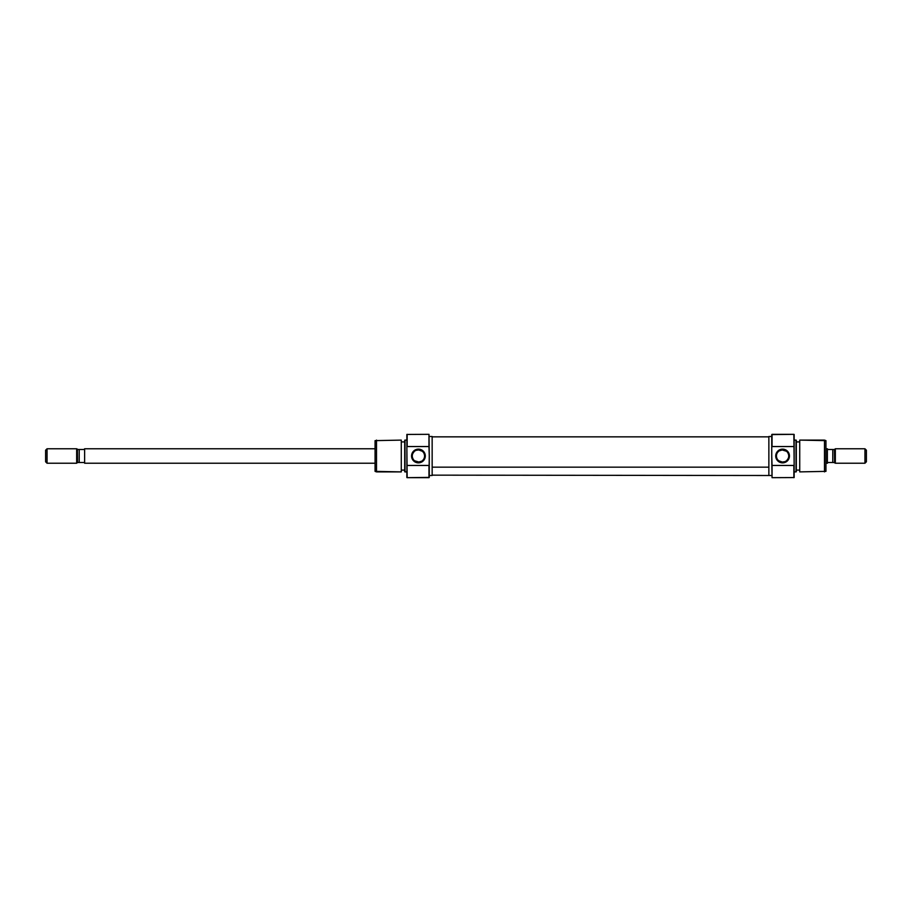 <?xml version="1.0" encoding="UTF-8"?>
<svg xmlns="http://www.w3.org/2000/svg" width="912" height="912" viewBox="0 0 912 912"><rect width="100%" height="100%" fill="white"/><g stroke="black" fill="none" stroke-linecap="round" stroke-linejoin="round"><path stroke-width="1.37" d="M428.982 446.549L428.982 434.329L429.267 456L428.982 446.549L407.151 446.549L407.151 434.329L407.151 446.549L428.982 446.549M429.267 477.386L407.151 477.671L406.866 465.2L406.866 477.569L406.866 446.8L407.151 477.671L428.982 477.671L428.982 465.451L407.151 465.451L428.982 465.451L428.982 477.671L429.267 456L429.267 477.386M417.776 462.11L418.426 462.145A6.145 6.145 0 0 1 412.281 456A6.145 6.145 0 0 1 418.426 449.855A6.145 6.145 0 0 0 412.281 456A6.145 6.145 0 0 0 418.426 462.145L418.426 462.863A6.863 6.863 0 0 1 411.563 456A6.863 6.863 0 0 1 418.426 449.137L417.787 449.89M414.561 460.765L419.075 462.11M413.387 459.511L412.805 458.462L413.387 459.511M412.418 457.265L412.805 458.462M414.139 451.6L412.805 453.526M419.075 449.89L416.02 450.346M401.28 471.892L401.28 440.108L401.28 471.892L401.28 440.108L375.071 440.633L375.071 471.367L376.519 471.892L376.519 440.108L376.519 471.892L401.28 471.892L375.071 471.367L375.071 440.633L401.28 440.108L401.28 471.892M404.985 440.108L404.7 471.789L404.985 440.108L404.985 471.892L406.866 471.892L404.7 471.789L404.7 440.211L406.866 440.108L404.985 440.108M406.866 434.431L428.982 434.329L406.866 434.431L406.866 446.8L406.866 434.431M429.267 475.505L432.151 475.505L432.151 436.495L429.267 436.495L432.151 436.495L432.151 475.505L429.267 475.505M401.804 470.09L404.7 470.09L401.804 470.09M404.7 441.91L401.804 441.91L404.7 441.91M421.834 461.107L418.426 462.145A6.145 6.145 0 0 0 424.57 456A6.145 6.145 0 0 0 418.426 449.855L422.302 451.235M423.464 452.489L422.723 451.611M418.426 462.863L422.245 461.711L424.775 458.622L425.163 454.666L423.282 451.144L419.771 449.263L415.804 449.662L412.726 452.181L411.563 456L413.569 460.856L417.092 462.737L418.426 462.863L418.426 462.145A6.145 6.145 0 0 0 424.57 456A6.145 6.145 0 0 0 418.426 449.855L418.426 449.137A6.863 6.863 0 0 1 425.288 456A6.863 6.863 0 0 1 418.426 462.863M424.433 454.723L424.057 453.538M422.712 460.4L423.464 459.523M768.862 467.161L432.151 467.161L768.862 467.161M772.042 465.451L772.042 477.671L771.746 456L772.042 465.451L793.862 465.451L793.862 477.671L793.862 465.451L772.042 465.451M771.746 434.614L793.862 434.329L794.147 446.8L794.147 434.431L794.147 465.2L793.862 434.329L772.042 434.329L772.042 446.549L793.862 446.549L772.042 446.549L771.746 434.614L771.746 456L771.746 434.614M783.237 449.89L782.587 449.855A6.145 6.145 0 0 1 788.732 456A6.145 6.145 0 0 1 782.587 462.145A6.145 6.145 0 0 0 788.732 456A6.145 6.145 0 0 0 782.587 449.855L782.587 449.137A6.863 6.863 0 0 1 789.45 456A6.863 6.863 0 0 1 782.587 462.863L783.226 462.11M786.452 451.235L781.937 449.89M787.626 452.489L788.207 453.538L787.626 452.489M788.595 454.735L788.207 453.538M786.874 460.4L788.207 458.474M781.937 462.11L784.993 461.654M799.733 440.108L799.733 471.892L799.733 440.108L799.733 471.892L825.941 471.367L825.941 440.633L824.494 440.108L824.494 471.892L824.494 440.108L799.733 440.108L825.941 440.633L825.941 471.367L799.733 471.892L799.733 440.108M796.028 471.892L796.313 440.211L796.028 471.892L796.028 440.108L794.147 440.108L796.313 440.211L796.313 471.789L794.147 471.892L796.028 471.892M794.147 477.569L772.042 477.671L794.147 477.569L794.147 465.2L794.147 477.569M768.862 475.129L768.862 436.495L771.746 436.495L768.862 436.495L768.862 475.505L771.746 475.505L432.151 475.152M799.208 441.91L796.313 441.91L799.208 441.91M796.313 470.09L799.208 470.09L796.313 470.09M779.179 450.893L782.587 449.855A6.145 6.145 0 0 0 776.443 456A6.145 6.145 0 0 0 782.587 462.145L778.723 460.765M777.548 459.511L778.289 460.389M782.587 449.137L777.731 451.144L775.724 456L776.876 459.819L779.954 462.338L783.921 462.737L787.444 460.856L789.313 457.334L788.926 453.378L786.395 450.289L783.921 449.263L782.587 449.137L782.587 449.855A6.145 6.145 0 0 0 776.443 456A6.145 6.145 0 0 0 782.587 462.145L782.587 462.863A6.863 6.863 0 0 1 775.724 456A6.863 6.863 0 0 1 782.587 449.137M776.579 457.277L776.956 458.462M778.301 451.6L777.548 452.477M84.622 448.772L375.071 448.772L84.622 448.772L84.622 463.228L375.071 463.228L84.622 463.228L84.622 448.772M47.048 463.228L45.6 461.78L47.048 463.228L76.665 463.228L47.048 463.228L47.048 448.772L76.665 448.772L77.987 449.502L77.395 449.502L77.395 462.498L76.665 463.228L77.554 462.498L77.395 449.502L76.665 448.772L76.665 463.228L76.665 448.772L47.048 448.772L47.048 463.228M45.6 450.22L47.048 448.772L45.6 450.22L45.6 461.78L45.6 450.22M827.378 448.772L825.941 448.772L827.378 448.772L827.378 463.228L827.378 448.772M825.941 463.228L827.378 463.228L825.941 463.228M864.952 463.228L866.4 461.78L866.4 450.22L864.952 448.772L864.952 463.228L864.952 448.772L835.335 448.772L835.335 463.228L864.952 463.228L835.335 463.228L835.335 448.772L834.605 449.502L834.605 462.498L835.335 463.228L834.013 462.498L834.605 462.498L834.446 449.502L835.335 448.772L864.952 448.772L866.4 450.22L866.4 461.78L864.952 463.228M834.013 449.502L828.107 449.502L827.378 448.829M832.781 462.498L832.781 449.502L832.781 462.498L828.107 462.498L827.378 463.171L828.107 462.498L834.013 462.498M832.781 449.502L828.107 449.502M77.554 462.498L79.219 462.498L77.554 462.498L79.219 462.498L79.219 449.502L83.893 449.502L84.622 448.829L83.893 449.502L77.987 449.502M79.219 462.498L83.893 462.498L79.219 462.498L79.219 449.502M768.862 436.848L432.151 436.848"/></g></svg>
